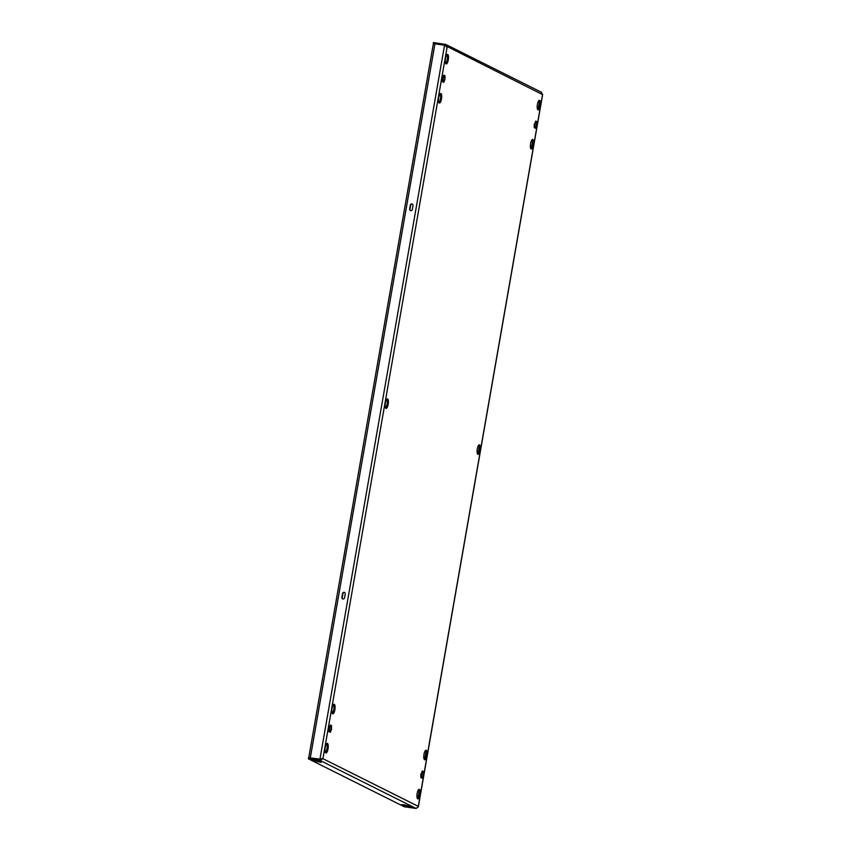 <?xml version="1.0" encoding="UTF-8"?>
<svg xmlns="http://www.w3.org/2000/svg" width="851" height="851" viewBox="0 0 851 851"><rect width="100%" height="100%" fill="white"/><g stroke="black" fill="none" stroke-linecap="round" stroke-linejoin="round"><path stroke-width="1.28" d="M540.204 105.822A4.819 1.489 98.1 0 0 539.491 100.344A4.819 1.489 98.1 0 0 537.417 104.418A4.819 1.489 98.1 0 0 538.13 109.896A4.819 1.489 98.1 0 0 540.204 105.822M538.906 100.588A4.819 1.489 -81.9 0 1 539.14 105.662A4.819 1.489 -81.9 0 1 537.651 109.492M533.386 144.915A4.819 1.489 98.1 0 0 532.662 139.436A4.819 1.489 98.1 0 0 530.588 143.511A4.819 1.489 98.1 0 0 531.311 148.989A4.819 1.489 98.1 0 0 533.386 144.915M532.088 139.681A4.819 1.489 -81.9 0 1 532.322 144.755A4.819 1.489 -81.9 0 1 530.822 148.585M441.467 98.961A4.819 1.489 98.1 0 0 440.744 93.482A4.819 1.489 98.1 0 0 438.669 97.557A4.819 1.489 98.1 0 0 439.393 103.035A4.819 1.489 98.1 0 0 441.467 98.961M440.169 93.738A4.819 1.489 -81.9 0 1 440.403 98.801A4.819 1.489 -81.9 0 1 438.903 102.631M419.958 794.802A4.819 1.489 98.1 0 0 419.245 789.334A4.819 1.489 98.1 0 0 417.171 793.409A4.819 1.489 98.1 0 0 417.884 798.876A4.819 1.489 98.1 0 0 419.958 794.802M418.66 789.579A4.819 1.489 -81.9 0 1 418.894 794.653A4.819 1.489 -81.9 0 1 417.394 798.483M426.787 755.709A4.819 1.489 98.1 0 0 426.064 750.242A4.819 1.489 98.1 0 0 423.989 754.316A4.819 1.489 98.1 0 0 424.713 759.783A4.819 1.489 98.1 0 0 426.787 755.709M425.479 750.486A4.819 1.489 -81.9 0 1 425.713 755.56A4.819 1.489 -81.9 0 1 424.224 759.39M334.868 709.755A4.819 1.489 98.1 0 0 334.145 704.288A4.819 1.489 98.1 0 0 332.071 708.362A4.819 1.489 98.1 0 0 332.794 713.84A4.819 1.489 98.1 0 0 334.868 709.755M333.56 704.532A4.819 1.489 -81.9 0 1 333.794 709.606A4.819 1.489 -81.9 0 1 332.305 713.436M480.081 450.307A4.819 1.489 98.1 0 0 479.368 444.839A4.819 1.489 98.1 0 0 477.294 448.913A4.819 1.489 98.1 0 0 478.007 454.381A4.819 1.489 98.1 0 0 480.081 450.307M478.783 445.084A4.819 1.489 -81.9 0 1 479.017 450.158A4.819 1.489 -81.9 0 1 477.517 453.987M448.286 59.868A4.819 1.489 98.1 0 0 447.573 54.39A4.819 1.489 98.1 0 0 445.498 58.464A4.819 1.489 98.1 0 0 446.211 63.942A4.819 1.489 98.1 0 0 448.286 59.868M446.988 54.645A4.819 1.489 -81.9 0 1 447.222 59.708A4.819 1.489 -81.9 0 1 445.722 63.538M388.162 404.363A4.819 1.489 98.1 0 0 387.45 398.885A4.819 1.489 98.1 0 0 385.375 402.959A4.819 1.489 98.1 0 0 386.088 408.437A4.819 1.489 98.1 0 0 388.162 404.363M386.865 399.13A4.819 1.489 -81.9 0 1 387.099 404.204A4.819 1.489 -81.9 0 1 385.599 408.033M328.039 748.848A4.819 1.489 98.1 0 0 327.327 743.38A4.819 1.489 98.1 0 0 325.242 747.455A4.819 1.489 98.1 0 0 325.965 752.933A4.819 1.489 98.1 0 0 328.039 748.848M326.741 743.625A4.819 1.489 -81.9 0 1 326.975 748.699A4.819 1.489 -81.9 0 1 325.476 752.529M344.549 597.806L345.229 593.913A1.415 1.34 -63.4 0 0 344.527 592.456A1.415 1.34 -63.4 0 0 342.559 593.53L341.879 597.423A1.415 1.34 -63.4 0 0 342.581 598.881A1.415 1.34 -63.4 0 0 344.549 597.806M410.331 205.165L409.661 209.059A1.415 1.34 -63.4 0 0 410.352 210.516A1.415 1.34 -63.4 0 0 412.331 209.431L413.001 205.538A1.415 1.34 -63.4 0 0 412.31 204.08A1.415 1.34 -63.4 0 0 410.331 205.165L410.661 205.325A1.415 1.34 116.6 0 1 412.458 204.176M418.181 806.95L416.096 808.45L404.342 806.78L308.339 758.784L320.082 760.454L322.933 758.688L319.944 759.135L308.753 757.709L433.361 43.773L434.935 43.837L310.328 757.773M541.098 92.216L542.523 94.578L444.552 45.199L434.935 43.837M342.751 598.955A1.415 1.34 116.6 0 1 342.208 597.593L342.879 593.7A1.415 1.34 116.6 0 1 344.687 592.551M410.533 210.58A1.415 1.34 116.6 0 1 409.98 209.218L410.661 205.325M416.096 808.45L320.082 760.454L320.284 759.337L321.859 758.539L320.274 759.294L309.945 757.879M313.274 760.677L321.167 762.39L318.774 760.943L311.668 759.815L313.274 760.677L313.423 759.815M409.15 806.216L401.661 804.62L404.055 806.067L411.161 807.195L409.15 806.216M314.679 759.986L319.285 761.198M403.736 804.695L408.342 805.918M320.284 759.337L308.53 757.677L308.339 758.784M321.433 758.943L319.944 759.135L444.552 45.199M542.587 94.291L418.298 806.365L322.933 758.688L447.158 46.901L445.094 44.22L444.786 45.316M541.661 92.376L445.775 44.443L433.34 42.55L433.457 43.858M446.084 46.752L445.594 45.677M421.585 776.474A2.415 0.745 98.1 0 0 421.958 776.995A2.415 0.745 98.1 0 0 422.894 775.442A2.415 0.745 98.1 0 0 423 772.729A2.415 0.745 98.1 0 0 422.639 772.219A2.415 0.745 98.1 0 0 421.702 773.772A2.415 0.745 98.1 0 0 421.585 776.474M422.309 770.985L423.447 771.559L423.436 775.176L422.287 778.229L421.139 777.654L421.16 774.038L422.309 770.985L421.16 774.038M421.139 777.654L422.287 778.229M420.82 777.612L420.841 773.995M535.013 126.586A2.415 0.745 98.1 0 0 535.385 127.097A2.415 0.745 98.1 0 0 536.321 125.544A2.415 0.745 98.1 0 0 536.428 122.842A2.415 0.745 98.1 0 0 536.056 122.321A2.415 0.745 98.1 0 0 535.119 123.874A2.415 0.745 98.1 0 0 535.013 126.586M535.736 121.087L536.875 121.661L536.864 125.278L535.705 128.331L534.566 127.756L534.577 124.14L535.736 121.087L534.577 124.14M534.566 127.756L535.705 128.331M534.247 127.714L534.258 124.097M329.667 730.53A2.415 0.745 98.1 0 0 330.039 731.041A2.415 0.745 98.1 0 0 330.975 729.488A2.415 0.745 98.1 0 0 331.082 726.786A2.415 0.745 98.1 0 0 330.72 726.265A2.415 0.745 98.1 0 0 329.784 727.818A2.415 0.745 98.1 0 0 329.667 730.53M330.39 725.031L331.528 725.605L331.518 729.222L330.358 732.275L329.22 731.7L329.241 728.084L330.39 725.031L329.241 728.084M329.22 731.7L330.358 732.275M328.901 731.658L328.911 728.041M443.094 80.632A2.415 0.745 98.1 0 0 443.467 81.143A2.415 0.745 98.1 0 0 444.403 79.59A2.415 0.745 98.1 0 0 444.509 76.888A2.415 0.745 98.1 0 0 444.137 76.367A2.415 0.745 98.1 0 0 443.201 77.92A2.415 0.745 98.1 0 0 443.094 80.632M443.818 75.133L444.956 75.707L444.945 79.324L443.786 82.377L442.648 81.813L442.658 78.186L443.818 75.133L442.658 78.186M442.648 81.813L443.786 82.377M442.329 81.76L442.339 78.143M539.343 102.365L538.247 108.62M532.513 141.457L531.428 147.712M479.209 446.86L478.124 453.115M425.915 752.263L424.819 758.507M419.086 791.356L418.001 797.6M404.246 804.95L404.055 806.067M402.885 805.301L403.012 804.61L402.863 805.28M313.838 759.869L313.679 760.794M315.349 760.326L315.157 761.432M314.264 759.922L314.093 760.9M542.661 94.45L418.362 806.674"/></g></svg>
